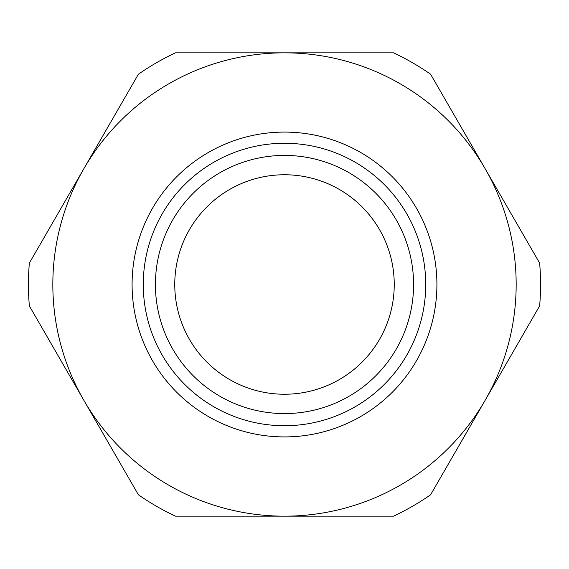 <?xml version="1.0" encoding="UTF-8"?>
<svg xmlns="http://www.w3.org/2000/svg" width="569" height="569" viewBox="0 0 569 569"><rect width="100%" height="100%" fill="white"/><g stroke="black" fill="none" stroke-linecap="round" stroke-linejoin="round"><path stroke-width="0.85" d="M132.086 284.5A152.414 152.414 0 0 1 284.5 132.086A152.414 152.414 0 0 1 436.914 284.5A152.414 152.414 0 0 1 284.5 436.914A152.414 152.414 0 0 1 132.086 284.5M174.761 284.5A109.739 109.739 0 0 1 284.5 174.761A109.739 109.739 0 0 1 394.239 284.5A109.739 109.739 0 0 1 284.5 394.239A109.739 109.739 0 0 1 174.761 284.5M485.129 400.334A231.661 231.661 0 0 0 284.5 52.839A231.661 231.661 0 0 0 83.871 400.334A231.661 231.661 0 0 0 485.129 400.334L539.654 305.887A256.05 256.05 0 0 0 539.654 263.113L430.598 74.219A256.05 256.05 0 0 0 393.556 52.839L175.444 52.839A256.05 256.05 0 0 0 138.402 74.219L29.346 263.113A256.05 256.05 0 0 0 29.346 305.887L138.402 494.781A256.05 256.05 0 0 0 175.444 516.161L393.556 516.161A256.05 256.05 0 0 0 430.598 494.781L485.129 400.334M143.274 284.5A141.226 141.226 0 0 1 283.647 143.274A141.226 141.226 0 0 1 425.726 284.5A141.226 141.226 0 0 1 285.353 425.726A141.226 141.226 0 0 1 143.274 284.5M155.429 286.065A129.085 129.085 0 0 1 282.935 155.429A129.085 129.085 0 0 1 413.571 282.935A129.085 129.085 0 0 1 413.585 284.5A129.085 129.085 0 0 1 285.282 413.578A129.085 129.085 0 0 1 155.429 286.065"/></g></svg>
